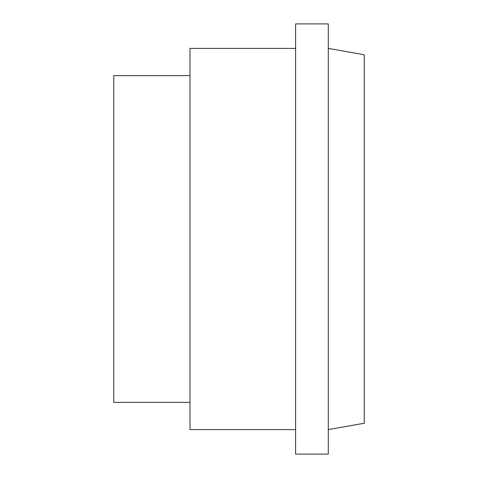 <?xml version="1.0" encoding="UTF-8"?>
<svg xmlns="http://www.w3.org/2000/svg" width="478" height="478" viewBox="0 0 478 478"><rect width="100%" height="100%" fill="white"/><g stroke="black" fill="none" stroke-linecap="round" stroke-linejoin="round"><path stroke-width="0.72" d="M295.607 48.403L189.987 48.403L189.987 429.597L295.607 429.597M328.284 454.1L328.284 23.9L295.607 23.9L295.607 454.1L328.284 454.1M328.284 429.597L364.248 423.251L364.248 54.749L328.284 48.403M189.987 75.632L113.752 75.632L113.752 402.368L189.987 402.368"/></g></svg>

